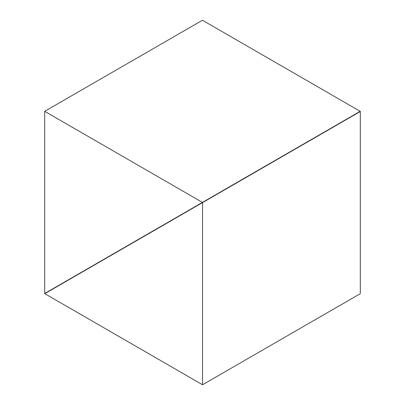 <?xml version="1.0" encoding="UTF-8"?>
<svg xmlns="http://www.w3.org/2000/svg" width="405" height="405" viewBox="0 0 405 405"><rect width="100%" height="100%" fill="white"/><g stroke="black" fill="none" stroke-linecap="round" stroke-linejoin="round"><path stroke-width="0.61" d="M202.444 20.25L360.197 111.324L44.692 293.483L44.692 111.324L202.444 202.404L44.692 111.324L44.692 293.483L360.197 111.324L202.444 202.404L360.197 111.324L202.444 20.25L44.692 111.324L202.444 20.25M360.308 111.517L360.308 293.676L202.556 384.75L202.556 202.596L360.308 111.517L360.308 293.676L202.556 384.75L44.803 293.676L202.556 384.75L202.556 202.596L360.308 111.517M44.803 293.676L202.556 202.596L44.803 293.676"/></g></svg>
